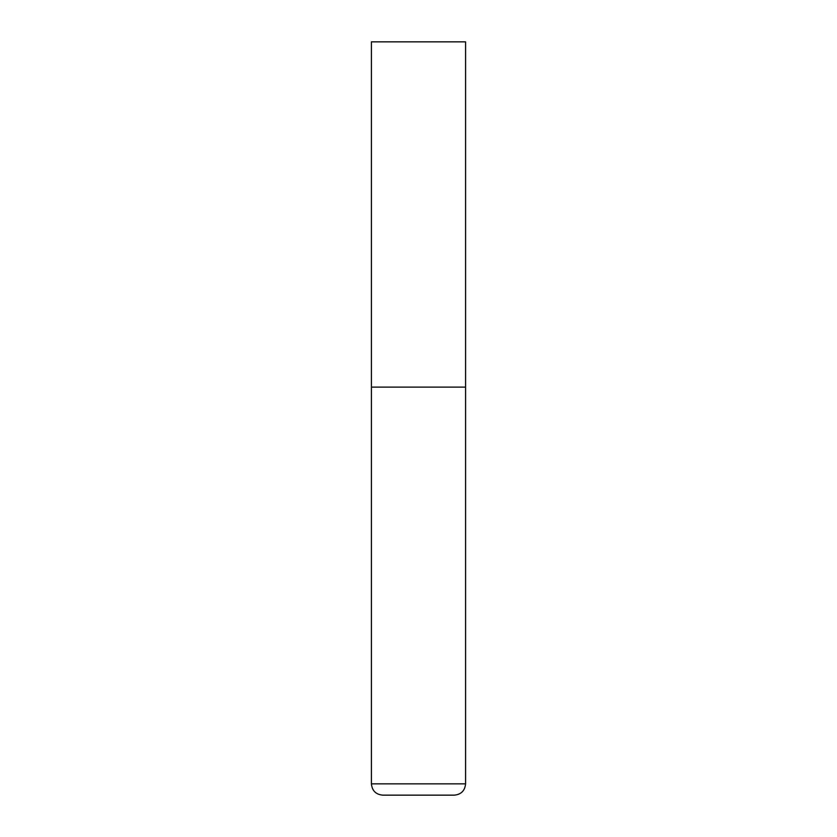 <?xml version="1.0" encoding="UTF-8"?>
<svg xmlns="http://www.w3.org/2000/svg" width="837" height="837" viewBox="0 0 837 837"><rect width="100%" height="100%" fill="white"/><g stroke="black" fill="none" stroke-linecap="round" stroke-linejoin="round"><path stroke-width="0.63" stroke-dasharray="4.18 3.14" d="M418.5 387.112L465.581 387.112L418.5 387.112M382.718 795.15L454.282 795.15M465.581 41.85L371.419 41.85M371.419 783.851L465.581 783.851"/><path stroke-width="1.26" d="M465.581 783.851L465.581 387.112L371.419 387.112L465.581 387.112L465.581 41.85L371.419 41.85L371.419 783.851C372.088 790.714 375.855 794.48 382.718 795.15L454.282 795.15C461.145 794.48 464.912 790.714 465.581 783.851L371.419 783.851"/></g></svg>
